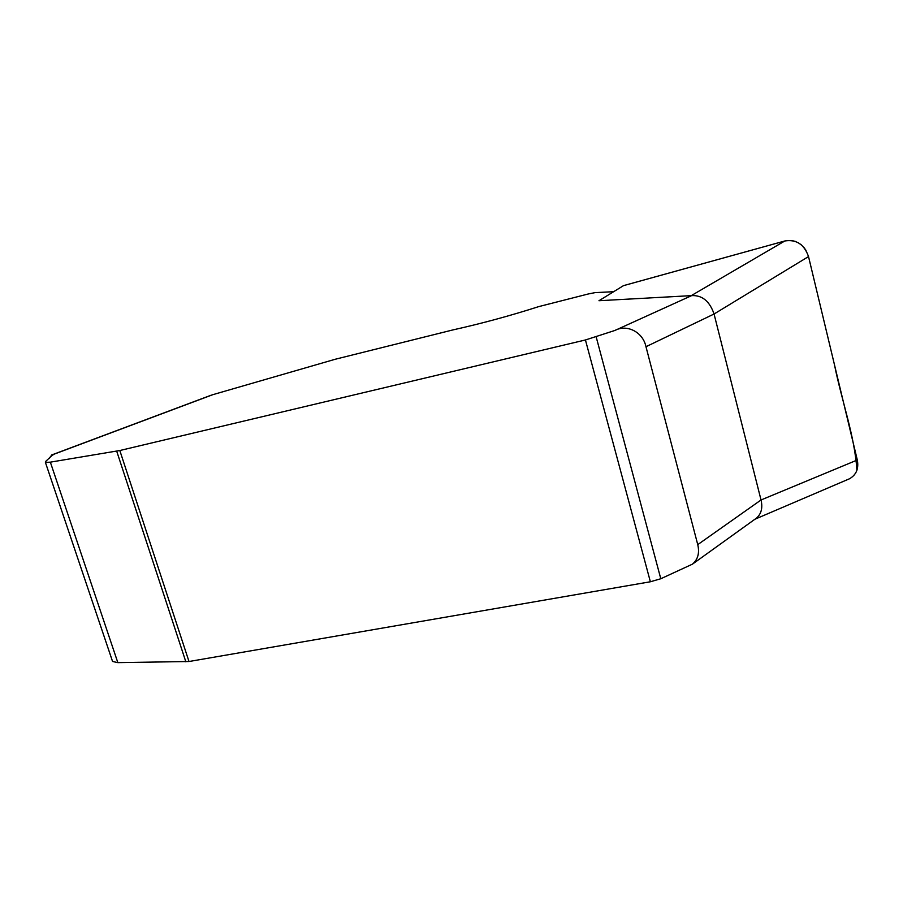 <?xml version="1.0" encoding="UTF-8"?>
<svg xmlns="http://www.w3.org/2000/svg" width="903" height="903" viewBox="0 0 903 903"><rect width="100%" height="100%" fill="white"/><g stroke="black" fill="none" stroke-linecap="round" stroke-linejoin="round"><path stroke-width="1.35" d="M613.668 291.692L595.009 292.64L588.203 293.994L538.719 306.614C510.206 315.768 481.57 323.534 452.809 329.945L335.194 359.27L212.803 394.679L52.397 454.807L52.792 455.293M714.059 314.007L761.026 499.98L857.308 459.999L808.524 256.576L714.059 314.007L645.972 346.718C643.105 332.349 627.213 323.816 614.887 330.464L585.437 339.968L119.817 450.518L50.354 462.155L45.421 462.426L45.624 461.456L52.656 454.875M714.025 313.872C709.577 301.15 702.116 295.067 691.653 295.62L598.971 300.722L623.521 285.63L784.842 240.977C796.356 239.171 804.246 244.374 808.524 256.576M112.107 660.161L112.559 661.47L117.841 662.633L188.998 661.515L650.374 581.769L660.793 578.744L692.454 564.149C697.951 559.42 699.712 552.907 697.748 544.633L761.026 499.98M645.972 346.718L697.748 544.633M691.224 295.665L784.842 240.977L623.521 285.641M51.911 454.875L48.875 458.69M857.308 459.999C858.9 468.567 856.304 474.82 849.52 478.759L847.77 479.504M755.529 518.796L756.432 518.153C761.308 513.92 762.854 507.904 761.06 500.093M791.525 240.503L795.317 241.406M798.139 242.67L801.345 244.871M803.783 247.287L806.052 250.447M808.512 256.52L834.507 364.902C841.562 400.424 854.769 436.093 856.902 470.305M855.66 472.991L853.628 475.7M614.887 330.464L691.653 295.62M50.354 462.155L117.841 662.633M116.701 451.161L185.86 661.843M119.817 450.518L188.998 661.515M585.437 339.968L650.374 581.769M596.172 336.887L660.793 578.744M45.421 462.426L112.559 661.47M211.291 395.142L51.584 454.999M849.52 478.759L754.953 519.214M756.782 517.893L692.454 564.149"/></g></svg>
